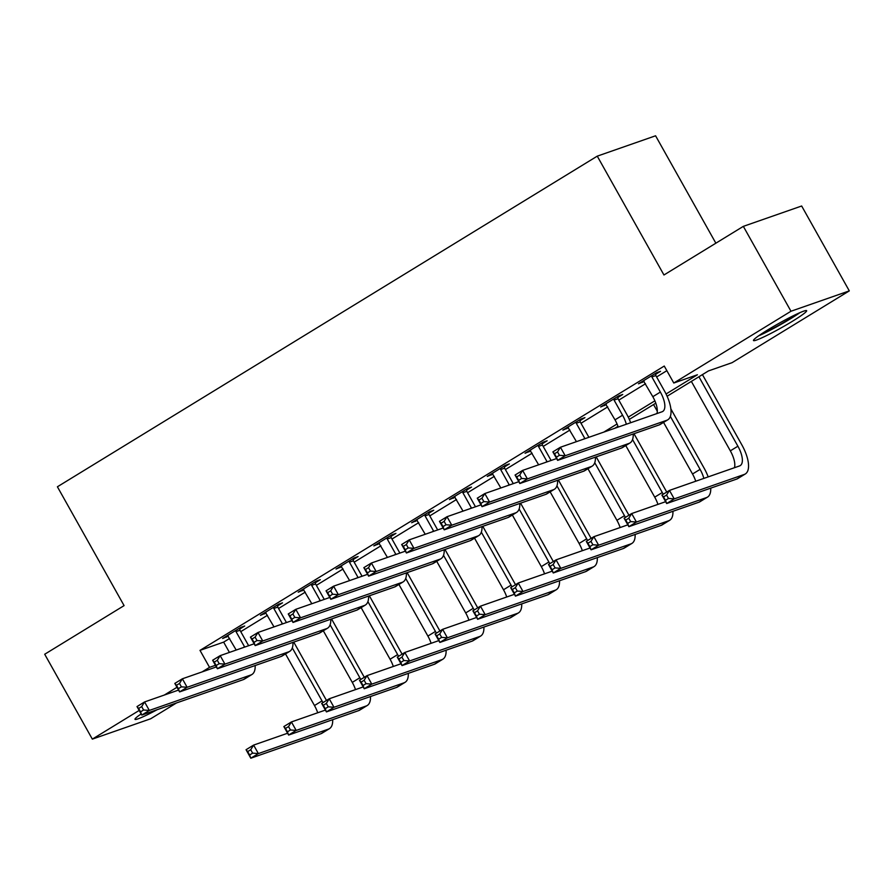 <?xml version="1.0" encoding="UTF-8"?>
<svg xmlns="http://www.w3.org/2000/svg" width="894" height="894" viewBox="0 0 894 894"><rect width="100%" height="100%" fill="white"/><g stroke="black" fill="none" stroke-linecap="round" stroke-linejoin="round"><path stroke-width="1.34" d="M767.767 329.897A30.474 2.503 -29.3 0 1 806.634 310.699A30.474 2.503 -29.3 0 1 792.363 321.315A30.474 2.503 -29.3 0 1 753.486 340.525A30.474 2.503 -29.3 0 1 767.767 329.897M715.859 243.19L655.581 135.787L597.259 156.148L57.406 486.783L124.087 605.618L44.7 654.252L92.339 739.126L139.173 710.439M597.259 156.148L663.951 274.983L743.339 226.361L801.661 206L849.3 290.885L732.108 362.662L708.461 370.921L667.103 396.243M176.509 702.941L150.661 718.776L92.339 739.126M666.052 393.986L697.421 374.765L673.785 383.023L664.253 366.048L199.999 650.374L223.645 642.127L229.68 638.428M240.754 631.645L267.485 615.273M278.559 608.49L305.29 592.119M316.364 585.335L343.095 568.964M354.169 562.181L380.9 545.809M391.974 539.026L418.716 522.655M429.779 515.883L456.521 499.5M467.584 492.728L494.326 476.346M505.389 469.573L532.131 453.191M543.194 446.419L569.936 430.036M580.999 423.264L607.741 406.882M618.804 400.11L645.546 383.727M656.609 376.955L666.857 370.675M655.626 374.34L660.554 371.312L656.621 372.697L638.472 383.805L644.116 381.392M617.821 397.495L622.749 394.466L618.816 395.852L600.667 406.96L606.311 404.546M580.016 420.649L584.944 417.621L581.011 418.995L562.862 430.115L568.506 427.69M542.211 443.804L547.139 440.776L543.206 442.15L525.057 453.269L530.701 450.844M504.406 466.959L509.334 463.93L505.401 465.305L487.252 476.424L492.896 473.999M466.601 490.113L471.529 487.085L467.596 488.459L449.447 499.578L455.091 497.153M428.796 513.268L433.724 510.239L429.791 511.614L411.642 522.733L417.286 520.308M390.991 536.422L395.919 533.394L391.985 534.768L373.837 545.888L379.481 543.463M353.186 559.566L358.114 556.549L354.18 557.923L336.032 569.042L341.676 566.617M315.381 582.72L320.309 579.703L316.375 581.078L298.227 592.197L303.871 589.772M277.576 605.875L282.504 602.858L278.57 604.232L260.422 615.351L266.066 612.926M239.771 629.03L244.699 626.012L240.765 627.387L222.617 638.506L228.261 636.081M743.339 226.361L790.978 311.246L849.3 290.885M164.284 695.063L176.99 687.285M202.089 671.908L209.531 667.349L215.443 665.292M199.999 650.374L209.531 667.349M673.785 383.023L790.978 311.246M157.154 709.702A30.474 2.503 -29.3 0 1 134.994 719.324A30.474 2.503 -29.3 0 1 141.14 713.937M603.785 432.115L617.061 423.991M628.247 417.14L654.866 400.836M655.783 403.183L629.298 419.398M617.977 426.326L614.815 428.271M223.645 642.127L229.423 652.408M641.981 381.66L642.417 382.431M604.176 404.814L604.612 405.585M566.371 427.969L566.807 428.74M528.566 451.124L529.002 451.895M490.761 474.278L491.197 475.049M452.956 497.433L453.392 498.204M415.151 520.587L415.576 521.358M377.346 543.742L377.771 544.513M339.541 566.885L339.966 567.668M301.736 590.04L302.161 590.822M263.931 613.195L264.356 613.977M226.126 636.349L226.551 637.12M643.401 380.788L652.821 396.69A19.534 8.191 -121.5 0 1 656.934 413.564M651.882 376.933L660.375 392.064A19.534 8.191 -121.5 0 1 662.7 411.475A19.534 8.191 -121.5 0 1 662.018 411.788L560.426 447.246L565.198 455.739L666.79 420.281A29.301 12.292 58.5 0 0 667.796 419.8A29.301 12.292 58.5 0 0 664.32 390.689L655.827 375.558L651.882 376.933L651.681 375.715M655.47 373.401L655.827 375.558M559.443 455.303L565.198 455.739L557.632 460.365L552.872 451.883L560.426 447.246L557.543 451.906L554.515 453.75L556.426 457.147L559.443 455.303L557.543 451.906M556.426 457.147L557.632 460.365L659.224 424.907A29.301 12.292 58.5 0 0 660.241 424.426L667.796 419.8M552.872 451.883L554.515 453.75M668.489 498.45L666.578 495.052L663.56 496.908L665.46 500.294L668.489 498.45L674.232 498.886L666.678 503.523L661.906 495.03L669.472 490.404L674.232 498.886L744.3 474.435A29.301 12.292 58.5 0 0 745.317 473.954A29.301 12.292 58.5 0 0 741.83 444.843L702.427 374.608M698.918 376.765L737.896 446.218A19.534 8.191 -121.5 0 1 740.21 465.618A19.534 8.191 -121.5 0 1 739.539 465.942L669.472 490.404L666.578 495.052M691.353 381.392L730.331 450.844A19.534 8.191 -121.5 0 1 734.443 467.718M665.46 500.294L666.678 503.523L736.745 479.061A29.301 12.292 58.5 0 0 737.751 478.581L745.317 473.954M661.906 495.03L663.56 496.908M605.596 403.943L615.005 419.845A19.534 8.191 -121.5 0 1 618.235 427.075M617.665 396.545L618.022 398.713L614.077 400.087L622.57 415.218A19.534 8.191 -121.5 0 1 626.325 424.248M614.077 400.087L613.876 398.869M630.661 422.739A29.301 12.292 58.5 0 0 626.515 413.844L618.022 398.713M521.638 478.446L519.738 475.06L516.71 476.904L518.621 480.301L521.638 478.446L527.393 478.893L519.827 483.52L515.067 475.038L522.621 470.4L527.393 478.893L628.985 443.435A29.301 12.292 58.5 0 0 629.991 442.955A29.301 12.292 58.5 0 0 633.209 433.992M556.604 458.544L522.621 470.4L519.738 475.06M518.621 480.301L519.827 483.52L621.419 448.062A29.301 12.292 58.5 0 0 622.436 447.581L629.991 442.955M515.067 475.038L516.71 476.904M567.791 427.097L576.451 441.658M579.86 419.699L580.217 421.867L576.272 423.242L584.765 438.373A19.534 8.191 -121.5 0 1 584.944 438.697M576.272 423.242L576.071 422.024M588.889 437.322A29.301 12.292 58.5 0 0 588.71 436.998L580.217 421.867M483.833 501.601L481.933 498.215L478.905 500.059L480.816 503.456L483.833 501.601L489.588 502.048L482.022 506.674L477.262 498.193L484.816 493.555L489.588 502.048L591.18 466.59A29.301 12.292 58.5 0 0 592.186 466.109A29.301 12.292 58.5 0 0 595.404 457.147M518.799 481.698L484.816 493.555L481.933 498.215M480.816 503.456L482.022 506.674L583.614 471.216A29.301 12.292 58.5 0 0 584.631 470.736L592.186 466.109M477.262 498.193L478.905 500.059M529.986 450.252L538.646 464.813M542.055 442.854L542.412 445.022L538.467 446.397L546.96 461.527A19.534 8.191 -121.5 0 1 547.139 461.852M538.467 446.397L538.266 445.178M551.084 460.477A29.301 12.292 58.5 0 0 550.905 460.153L542.412 445.022M446.028 524.756L444.128 521.37L441.1 523.213L443.011 526.611L446.028 524.756L451.783 525.203L444.217 529.829L439.457 521.347L447.011 516.71L451.783 525.203L553.375 489.744A29.301 12.292 58.5 0 0 554.381 489.264A29.301 12.292 58.5 0 0 557.599 480.301M480.994 504.853L447.011 516.71L444.128 521.37M443.011 526.611L444.217 529.829L545.809 494.371A29.301 12.292 58.5 0 0 546.826 493.89L554.381 489.264M439.457 521.347L441.1 523.213M708.182 476.893A29.301 12.292 58.5 0 0 704.025 467.998L670.858 408.882M670.355 416.392L700.091 469.372A19.534 8.191 -121.5 0 1 703.846 478.402M653.548 404.546L657.291 411.218M663.56 422.393L692.526 473.999A19.534 8.191 -121.5 0 1 695.744 481.229M630.683 521.604L628.773 518.207L625.755 520.062L627.655 523.448L630.683 521.604L636.427 522.04L628.873 526.678L624.101 518.185L631.667 513.558L636.427 522.04L706.495 497.589A29.301 12.292 58.5 0 0 707.512 497.109A29.301 12.292 58.5 0 0 710.73 488.135M665.65 501.69L631.667 513.558L628.773 518.207M627.655 523.448L628.873 526.678L698.929 502.216A29.301 12.292 58.5 0 0 699.946 501.735L707.512 497.109M624.101 518.185L625.755 520.062M666.734 492.08A29.301 12.292 58.5 0 0 666.22 491.141L633.991 433.713M632.55 439.546L662.286 492.527A19.534 8.191 -121.5 0 1 663.203 494.237M625.755 445.547L654.721 497.153A19.534 8.191 -121.5 0 1 657.939 504.384M592.878 544.759L590.968 541.362L587.95 543.206L589.85 546.603L592.878 544.759L598.622 545.195L591.068 549.821L586.296 541.339L593.862 536.702L598.622 545.195L668.69 520.744A29.301 12.292 58.5 0 0 669.707 520.263A29.301 12.292 58.5 0 0 672.925 511.29M627.845 524.845L593.862 536.702L590.968 541.362M589.85 546.603L591.068 549.821L661.124 525.37A29.301 12.292 58.5 0 0 662.141 524.89L669.707 520.263M586.296 541.339L587.95 543.206M628.929 515.235A29.301 12.292 58.5 0 0 628.415 514.296L596.186 456.868M594.745 462.701L624.481 515.682A19.534 8.191 -121.5 0 1 625.398 517.391M587.95 468.702L616.916 520.308A19.534 8.191 -121.5 0 1 620.134 527.538M555.073 567.902L553.163 564.516L550.145 566.36L552.045 569.757L555.073 567.902L560.817 568.349L553.263 572.976L548.491 564.494L556.057 559.856L560.817 568.349L630.885 543.887A29.301 12.292 58.5 0 0 631.902 543.418A29.301 12.292 58.5 0 0 635.12 534.444M590.04 548L556.057 559.856L553.163 564.516M552.045 569.757L553.263 572.976L623.319 548.525A29.301 12.292 58.5 0 0 624.336 548.044L631.902 543.418M548.491 564.494L550.145 566.36M492.181 473.407L500.841 487.968M504.25 466.009L504.607 468.177L500.662 469.551L509.155 484.682A19.534 8.191 -121.5 0 1 509.334 485.006M500.662 469.551L500.461 468.333M513.279 483.632A29.301 12.292 58.5 0 0 513.1 483.308L504.607 468.177M408.223 547.91L406.323 544.513L403.295 546.368L405.206 549.765L408.223 547.91L413.978 548.357L406.412 552.984L401.652 544.502L409.206 539.864L413.978 548.357L515.57 512.899A29.301 12.292 58.5 0 0 516.576 512.418A29.301 12.292 58.5 0 0 519.794 503.445M443.189 528.008L409.206 539.864L406.323 544.513M405.206 549.765L406.412 552.984L508.004 517.525A29.301 12.292 58.5 0 0 509.021 517.045L516.576 512.418M401.652 544.502L403.295 546.368M591.124 538.389A29.301 12.292 58.5 0 0 590.61 537.45L558.381 480.022M556.94 485.855L586.676 538.825A19.534 8.191 -121.5 0 1 587.593 540.546M550.145 491.856L579.111 543.463A19.534 8.191 -121.5 0 1 582.329 550.693M517.268 591.057L515.357 587.671L512.34 589.515L514.24 592.912L517.268 591.057L523.012 591.504L515.447 596.13L510.686 587.649L518.252 583.011L523.012 591.504L593.08 567.042A29.301 12.292 58.5 0 0 594.097 566.572A29.301 12.292 58.5 0 0 597.315 557.599M552.235 571.154L518.252 583.011L515.357 587.671M514.24 592.912L515.447 596.13L585.514 571.679A29.301 12.292 58.5 0 0 586.531 571.199L594.097 566.572M510.686 587.649L512.34 589.515M758.581 335.865A30.273 2.492 150.7 0 0 800.007 312.609M797.56 313.716A26.373 2.168 -29.3 0 1 760.794 334.345M140.09 714.664A30.273 2.492 150.7 0 0 141.263 714.15M454.375 496.55L463.036 511.122M466.444 489.163L466.802 491.331L462.857 492.706L471.35 507.837A19.534 8.191 -121.5 0 1 471.529 508.161M462.857 492.706L462.656 491.488M475.474 506.775A29.301 12.292 58.5 0 0 475.295 506.462L466.802 491.331M370.418 571.065L368.518 567.668L365.49 569.523L367.4 572.92L370.418 571.065L376.162 571.512L368.607 576.138L363.847 567.656L371.401 563.019L376.162 571.512L477.754 536.054A29.301 12.292 58.5 0 0 478.771 535.573A29.301 12.292 58.5 0 0 481.989 526.6M405.384 551.162L371.401 563.019L368.518 567.668M367.4 572.92L368.607 576.138L470.199 540.68A29.301 12.292 58.5 0 0 471.216 540.199L478.771 535.573M363.847 567.656L365.49 569.523M416.57 519.705L425.231 534.277M428.639 512.318L428.997 514.486L425.052 515.86L433.545 530.991A19.534 8.191 -121.5 0 1 433.724 531.315M425.052 515.86L424.851 514.642M437.669 529.93A29.301 12.292 58.5 0 0 437.49 529.606L428.997 514.486M332.613 594.219L330.713 590.822L327.685 592.677L329.595 596.074L332.613 594.219L338.357 594.666L330.802 599.293L326.042 590.811L333.596 586.173L338.357 594.666L439.949 559.208A29.301 12.292 58.5 0 0 440.966 558.728A29.301 12.292 58.5 0 0 444.184 549.754M367.579 574.317L333.596 586.173L330.713 590.822M329.595 596.074L330.802 599.293L432.394 563.835A29.301 12.292 58.5 0 0 433.4 563.354L440.966 558.728M326.042 590.811L327.685 592.677M378.765 542.859L387.426 557.431M390.834 535.472L391.192 537.629L387.247 539.015L395.74 554.146A19.534 8.191 -121.5 0 1 395.919 554.459M387.247 539.015L387.046 537.797M399.864 553.084A29.301 12.292 58.5 0 0 399.685 552.76L391.192 537.629M294.808 617.374L292.908 613.977L289.879 615.832L291.79 619.229L294.808 617.374L300.552 617.821L292.997 622.447L288.237 613.966L295.791 609.328L300.552 617.821L402.144 582.352A29.301 12.292 58.5 0 0 403.16 581.882A29.301 12.292 58.5 0 0 406.379 572.909M329.774 597.471L295.791 609.328L292.908 613.977M291.79 619.229L292.997 622.447L394.589 586.989A29.301 12.292 58.5 0 0 395.595 586.509L403.16 581.882M288.237 613.966L289.879 615.832M553.319 561.533A29.301 12.292 58.5 0 0 552.805 560.605L520.576 503.177M519.135 509.01L548.86 561.98A19.534 8.191 -121.5 0 1 549.788 563.701M512.34 515.011L541.306 566.617A19.534 8.191 -121.5 0 1 544.524 573.847M479.463 614.212L477.552 610.826L474.535 612.669L476.435 616.067L479.463 614.212L485.207 614.659L477.642 619.285L472.881 610.803L480.447 606.166L485.207 614.659L555.275 590.196A29.301 12.292 58.5 0 0 556.291 589.727A29.301 12.292 58.5 0 0 559.51 580.754M514.43 594.309L480.447 606.166L477.552 610.826M476.435 616.067L477.642 619.285L547.709 594.834A29.301 12.292 58.5 0 0 548.726 594.354L556.291 589.727M472.881 610.803L474.535 612.669M515.514 584.687A29.301 12.292 58.5 0 0 515 583.76L482.771 526.331M481.33 532.165L511.055 585.134A19.534 8.191 -121.5 0 1 511.971 586.855M474.535 538.166L503.501 589.772A19.534 8.191 -121.5 0 1 506.719 597.002M441.658 637.366L439.747 633.969L436.73 635.824L438.63 639.221L441.658 637.366L447.402 637.813L439.837 642.44L435.076 633.958L442.642 629.32L447.402 637.813L517.47 613.351A29.301 12.292 58.5 0 0 518.486 612.871A29.301 12.292 58.5 0 0 521.705 603.908M476.625 617.463L442.642 629.32L439.747 633.969M438.63 639.221L439.837 642.44L509.904 617.989A29.301 12.292 58.5 0 0 510.921 617.508L518.486 612.871M435.076 633.958L436.73 635.824M477.709 607.842A29.301 12.292 58.5 0 0 477.195 606.914L444.966 549.486M443.525 555.319L473.25 608.289A19.534 8.191 -121.5 0 1 474.166 610.01M436.73 561.32L465.696 612.926A19.534 8.191 -121.5 0 1 468.914 620.157M403.853 660.521L401.942 657.124L398.925 658.979L400.825 662.376L403.853 660.521L409.597 660.968L402.032 665.594L397.271 657.112L404.837 652.475L409.597 660.968L479.665 636.506A29.301 12.292 58.5 0 0 480.681 636.025A29.301 12.292 58.5 0 0 483.9 627.063M438.82 640.618L404.837 652.475L401.942 657.124M400.825 662.376L402.032 665.594L472.099 641.143A29.301 12.292 58.5 0 0 473.116 640.663L480.681 636.025M397.271 657.112L398.925 658.979M340.96 566.014L349.621 580.586M353.029 558.627L353.387 560.784L349.442 562.17L357.935 577.289A19.534 8.191 -121.5 0 1 358.114 577.613M349.442 562.17L349.241 560.951M362.059 576.239A29.301 12.292 58.5 0 0 361.88 575.915L353.387 560.784M257.003 640.529L255.103 637.131L252.074 638.986L253.985 642.384L257.003 640.529L262.747 640.976L255.192 645.602L250.432 637.109L257.986 632.483L262.747 640.976L364.339 605.506A29.301 12.292 58.5 0 0 365.355 605.037A29.301 12.292 58.5 0 0 368.574 596.063M291.969 620.626L257.986 632.483L255.103 637.131M253.985 642.384L255.192 645.602L356.784 610.144A29.301 12.292 58.5 0 0 357.79 609.663L365.355 605.037M250.432 637.109L252.074 638.986M439.904 630.996A29.301 12.292 58.5 0 0 439.39 630.069L407.161 572.641M405.72 578.474L435.445 631.443A19.534 8.191 -121.5 0 1 436.361 633.164M398.925 584.475L427.891 636.081A19.534 8.191 -121.5 0 1 431.109 643.3M366.048 683.675L364.137 680.278L361.12 682.133L363.02 685.53L366.048 683.675L371.792 684.122L364.227 688.749L359.466 680.267L367.032 675.629L371.792 684.122L441.859 659.66A29.301 12.292 58.5 0 0 442.876 659.18A29.301 12.292 58.5 0 0 446.095 650.217M401.015 663.773L367.032 675.629L364.137 680.278M363.02 685.53L364.227 688.749L434.294 664.298A29.301 12.292 58.5 0 0 435.311 663.817L442.876 659.18M359.466 680.267L361.12 682.133M303.155 589.168L311.816 603.741M315.224 581.782L315.582 583.938L311.637 585.313L320.13 600.444A19.534 8.191 -121.5 0 1 320.309 600.768M311.637 585.313L311.436 584.106M324.254 599.393A29.301 12.292 58.5 0 0 324.075 599.069L315.582 583.938M219.198 663.683L217.298 660.286L214.269 662.141L216.169 665.538L219.198 663.683L224.942 664.13L217.387 668.757L212.627 660.264L220.181 655.637L224.942 664.13L326.533 628.661A29.301 12.292 58.5 0 0 327.55 628.191A29.301 12.292 58.5 0 0 330.769 619.218M254.164 643.781L220.181 655.637L217.298 660.286M216.169 665.538L217.387 668.757L318.979 633.298A29.301 12.292 58.5 0 0 319.985 632.818L327.55 628.191M212.627 660.264L214.269 662.141M402.099 654.151A29.301 12.292 58.5 0 0 401.585 653.223L369.356 595.795M367.915 601.628L397.64 654.598A19.534 8.191 -121.5 0 1 398.556 656.319M361.12 607.629L390.086 659.236A19.534 8.191 -121.5 0 1 393.304 666.455M328.243 706.83L326.332 703.433L323.315 705.288L325.215 708.685L328.243 706.83L333.987 707.277L326.422 711.903L321.661 703.422L329.227 698.784L333.987 707.277L404.054 682.815A29.301 12.292 58.5 0 0 405.06 682.334A29.301 12.292 58.5 0 0 408.29 673.372M363.21 686.927L329.227 698.784L326.332 703.433M325.215 708.685L326.422 711.903L396.489 687.452A29.301 12.292 58.5 0 0 397.506 686.972L405.06 682.334M321.661 703.422L323.315 705.288M265.35 612.323L274.011 626.895M277.419 604.936L277.777 607.093L273.832 608.468L282.325 623.599A19.534 8.191 -121.5 0 1 282.504 623.923M273.832 608.468L273.631 607.249M286.449 622.548A29.301 12.292 58.5 0 0 286.259 622.224L277.777 607.093M181.393 686.838L179.493 683.441L176.464 685.296L178.364 688.693L181.393 686.838L187.137 687.285L179.582 691.911L174.811 683.418L182.376 678.792L187.137 687.285L288.728 651.815A29.301 12.292 58.5 0 0 289.745 651.335A29.301 12.292 58.5 0 0 292.964 642.373M216.359 666.935L182.376 678.792L179.493 683.441M178.364 688.693L179.582 691.911L281.174 656.453A29.301 12.292 58.5 0 0 282.18 655.972L289.745 651.335M174.811 683.418L176.464 685.296M364.294 677.306A29.301 12.292 58.5 0 0 363.78 676.378L331.551 618.95M330.109 624.783L359.835 677.753A19.534 8.191 -121.5 0 1 360.751 679.474M323.315 630.784L352.281 682.39A19.534 8.191 -121.5 0 1 355.499 689.609M290.438 729.985L288.527 726.587L285.51 728.442L287.41 731.84L290.438 729.985L296.182 730.432L288.617 735.058L283.856 726.565L291.422 721.939L296.182 730.432L366.249 705.969A29.301 12.292 58.5 0 0 367.255 705.489A29.301 12.292 58.5 0 0 370.485 696.527M325.405 710.082L291.422 721.939L288.527 726.587M287.41 731.84L288.617 735.058L358.684 710.607A29.301 12.292 58.5 0 0 359.701 710.127L367.255 705.489M283.856 726.565L285.51 728.442M227.545 635.478L236.206 650.05M239.614 628.091L239.972 630.248L236.027 631.622L244.52 646.753A19.534 8.191 -121.5 0 1 244.699 647.077M236.027 631.622L235.826 630.404M248.644 645.703A29.301 12.292 58.5 0 0 248.454 645.379L239.972 630.248M143.588 709.992L141.688 706.595L138.659 708.45L140.559 711.847L143.588 709.992L149.332 710.439L141.777 715.066L137.005 706.573L144.571 701.946L149.332 710.439L250.923 674.97A29.301 12.292 58.5 0 0 251.94 674.489A29.301 12.292 58.5 0 0 255.159 665.527M178.554 690.079L144.571 701.946L141.688 706.595M140.559 711.847L141.777 715.066L243.369 679.608A29.301 12.292 58.5 0 0 244.375 679.127L251.94 674.489M137.005 706.573L138.659 708.45M326.489 700.46A29.301 12.292 58.5 0 0 325.975 699.533L293.746 642.104M292.304 647.938L322.03 700.907A19.534 8.191 -121.5 0 1 322.946 702.628M285.51 653.927L314.476 705.545A19.534 8.191 -121.5 0 1 317.694 712.764M252.633 753.139L250.722 749.742L247.705 751.597L249.605 754.994L252.633 753.139L258.377 753.586L250.812 758.213L246.051 749.72L253.617 745.093L258.377 753.586L328.444 729.124A29.301 12.292 58.5 0 0 329.45 728.644A29.301 12.292 58.5 0 0 332.68 719.681M287.6 733.236L253.617 745.093L250.722 749.742M249.605 754.994L250.812 758.213L320.879 733.75A29.301 12.292 58.5 0 0 321.896 733.281L329.45 728.644M246.051 749.72L247.705 751.597M660.375 392.064L652.821 396.69M666.79 420.281L659.224 424.907M737.896 446.218L730.331 450.844M744.3 474.435L736.745 479.061M622.57 415.218L615.005 419.845M628.985 443.435L621.419 448.062M584.765 438.373L583.301 439.267M591.18 466.59L583.614 471.216M546.96 461.527L545.496 462.421M553.375 489.744L545.809 494.371M700.091 469.372L692.526 473.999M706.495 497.589L698.929 502.216M662.286 492.527L654.721 497.153M668.69 520.744L661.124 525.37M624.481 515.682L616.916 520.308M630.885 543.887L623.319 548.525M509.155 484.682L507.691 485.576M515.57 512.899L508.004 517.525M586.676 538.825L579.111 543.463M593.08 567.042L585.514 571.679M471.35 507.837L469.886 508.731M477.754 536.054L470.199 540.68M433.545 530.991L432.081 531.885M439.949 559.208L432.394 563.835M395.74 554.146L394.276 555.04M402.144 582.352L394.589 586.989M548.86 561.98L541.306 566.617M555.275 590.196L547.709 594.834M511.055 585.134L503.501 589.772M517.47 613.351L509.904 617.989M473.25 608.289L465.696 612.926M479.665 636.506L472.099 641.143M357.935 577.289L356.471 578.194M364.339 605.506L356.784 610.144M435.445 631.443L427.891 636.081M441.859 659.66L434.294 664.298M320.13 600.444L318.666 601.349M326.533 628.661L318.979 633.298M397.64 654.598L390.086 659.236M404.054 682.815L396.489 687.452M282.325 623.599L280.861 624.504M288.728 651.815L281.174 656.453M359.835 677.753L352.281 682.39M366.249 705.969L358.684 710.607M244.52 646.753L243.056 647.658M250.923 674.97L243.369 679.608M322.03 700.907L314.476 705.545M328.444 729.124L320.879 733.75"/></g></svg>
